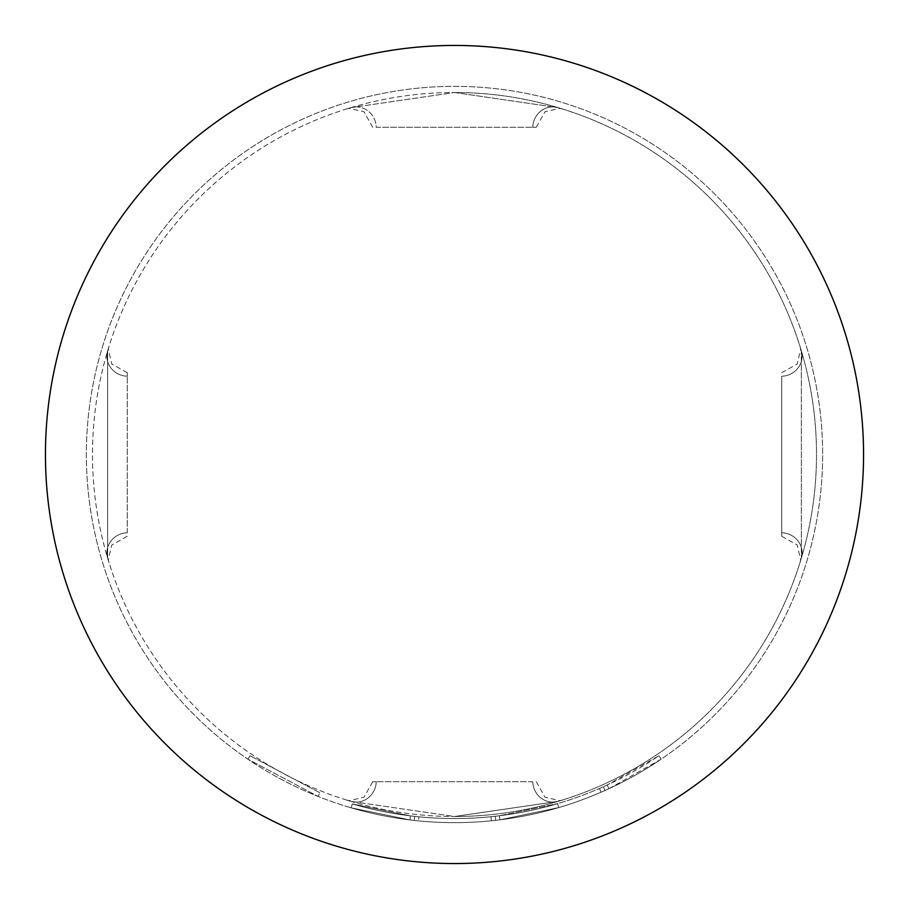 <?xml version="1.0" encoding="UTF-8"?>
<svg xmlns="http://www.w3.org/2000/svg" width="909" height="909" viewBox="0 0 909 909"><rect width="100%" height="100%" fill="white"/><g stroke="black" fill="none" stroke-linecap="round" stroke-linejoin="round"><path stroke-width="0.68" stroke-dasharray="4.54 3.41" d="M319.752 792.693L250.089 755.754L319.752 792.693L318.23 796.5L247.793 759.14L318.23 796.5L319.752 792.693M557.558 803.658A364.054 364.054 0 0 1 454.5 818.554A364.054 364.054 0 0 0 557.558 803.658L499.405 815.771L499.916 819.838L499.405 815.771A364.054 364.054 0 0 1 454.5 818.554A364.054 364.054 0 0 0 490.962 816.725A364.054 364.054 0 0 1 454.5 818.554A364.054 364.054 0 0 0 599.451 788.455L603.337 786.739A364.054 364.054 0 0 0 658.911 755.754L607.201 784.978A364.054 364.054 0 0 1 454.5 818.554A364.054 364.054 0 0 0 557.558 803.658A364.054 364.054 0 0 1 454.5 818.554A364.054 364.054 0 0 0 557.558 803.658A364.054 364.054 0 0 1 454.5 818.554A364.054 364.054 0 0 0 557.558 803.658A364.054 364.054 0 0 1 454.5 818.554A364.054 364.054 0 0 0 499.405 815.771A364.054 364.054 0 0 1 454.5 818.554A364.054 364.054 0 0 0 490.962 816.725L495.189 816.271L495.644 820.338L495.189 816.271L495.644 820.338L495.189 816.271L490.962 816.725L495.189 816.271A364.054 364.054 0 0 0 557.558 803.658A364.054 364.054 0 0 1 352.26 803.908A364.054 364.054 0 0 0 454.5 818.554A364.054 364.054 0 0 1 418.879 816.805A364.054 364.054 0 0 0 454.5 818.554A364.054 364.054 0 0 1 410.436 815.873A364.054 364.054 0 0 0 454.5 818.554A364.054 364.054 0 0 1 418.879 816.805A364.054 364.054 0 0 0 454.5 818.554A364.054 364.054 0 0 1 410.436 815.873A364.054 364.054 0 0 0 454.5 818.554A364.054 364.054 0 0 1 352.26 803.908A364.054 364.054 0 0 0 454.5 818.554A364.054 364.054 0 0 1 352.26 803.908A364.054 364.054 0 0 0 454.5 818.554A364.054 364.054 0 0 1 418.879 816.805L414.652 816.373L418.879 816.805A364.054 364.054 0 0 0 454.5 818.554A364.054 364.054 0 0 1 410.436 815.873L352.26 803.908L410.436 815.873A364.054 364.054 0 0 0 557.558 803.658L558.717 807.59L499.916 819.838L558.717 807.59A368.145 368.145 0 0 1 454.5 822.645A368.145 368.145 0 0 0 822.645 454.5A368.145 368.145 0 0 0 454.5 86.355A368.145 368.145 0 0 0 86.355 454.5A368.145 368.145 0 0 0 454.5 822.645A368.145 368.145 0 0 0 822.645 454.5A368.145 368.145 0 0 0 454.5 86.355A368.145 368.145 0 0 0 86.355 454.5A368.145 368.145 0 0 0 558.717 807.59A368.145 368.145 0 0 1 454.5 822.645A368.145 368.145 0 0 0 558.717 807.59A368.145 368.145 0 0 1 495.644 820.338L491.371 820.793A368.145 368.145 0 0 1 454.5 822.645A368.145 368.145 0 0 0 499.916 819.838L558.717 807.59A368.145 368.145 0 0 1 454.5 822.645A368.145 368.145 0 0 0 499.916 819.838A368.145 368.145 0 0 1 454.5 822.645A368.145 368.145 0 0 0 608.916 788.694L661.207 759.14A368.145 368.145 0 0 1 605.008 790.478L601.076 792.205A368.145 368.145 0 0 1 454.5 822.645A368.145 368.145 0 0 0 558.717 807.59A368.145 368.145 0 0 1 454.5 822.645A368.145 368.145 0 0 0 558.717 807.59A368.145 368.145 0 0 1 454.5 822.645A368.145 368.145 0 0 0 558.717 807.59L557.558 803.658L558.717 807.59L557.558 803.658L558.717 807.59L557.558 803.658L558.717 807.59L557.558 803.658L558.717 807.59L557.558 803.658L499.405 815.771L557.558 803.658L558.717 807.59M781.74 372.713L797.227 364.009L800.659 349.215L800.034 346.42L801.34 350.783L801.34 558.217L801.34 350.783A20.453 19.498 -16.6 0 1 781.74 376.224L781.74 532.776L781.74 376.224A20.453 19.498 -16.6 0 0 801.34 350.783L799.943 346.147M454.5 816.509A362.009 362.009 0 0 0 816.509 454.5A362.009 362.009 0 0 0 454.5 92.491L558.217 107.66L454.5 92.491A362.009 362.009 0 0 0 92.491 454.5A362.009 362.009 0 0 0 454.5 816.509A362.009 362.009 0 0 0 816.509 454.5A362.009 362.009 0 0 0 454.5 92.491A362.009 362.009 0 0 0 92.491 454.5A362.009 362.009 0 0 0 454.5 816.509L558.217 801.34L454.5 816.509L350.783 801.34L454.5 816.509M454.5 863.55A409.05 409.05 0 0 0 863.55 454.5A409.05 409.05 0 0 0 454.5 45.45A409.05 409.05 0 0 0 45.45 454.5A409.05 409.05 0 0 0 454.5 863.55M418.481 820.884A368.145 368.145 0 0 0 491.371 820.793A368.145 368.145 0 0 1 418.481 820.884L414.209 820.429L418.481 820.884A368.145 368.145 0 0 0 454.5 822.645A368.145 368.145 0 0 1 418.481 820.884L414.209 820.429L418.481 820.884A368.145 368.145 0 0 0 454.5 822.645A368.145 368.145 0 0 1 351.113 807.828A368.145 368.145 0 0 0 454.5 822.645A368.145 368.145 0 0 1 409.936 819.941L351.113 807.828L409.936 819.941A368.145 368.145 0 0 0 454.5 822.645A368.145 368.145 0 0 1 409.936 819.941L351.113 807.828L409.936 819.941A368.145 368.145 0 0 0 454.5 822.645A368.145 368.145 0 0 1 351.113 807.828A368.145 368.145 0 0 0 454.5 822.645A368.145 368.145 0 0 1 351.113 807.828A368.145 368.145 0 0 0 454.5 822.645A368.145 368.145 0 0 1 409.936 819.941L351.113 807.828L409.936 819.941A368.145 368.145 0 0 0 454.5 822.645A368.145 368.145 0 0 1 418.481 820.884L414.209 820.429L418.481 820.884L418.879 816.805L418.481 820.884M127.26 532.776L127.26 376.224L127.26 532.776A20.453 19.498 163.4 0 0 107.66 558.217L107.66 350.783L107.66 558.217A20.453 19.498 163.4 0 1 127.26 532.776M376.224 127.26L532.776 127.26L376.224 127.26A20.453 19.498 -106.6 0 0 350.783 107.66L454.5 92.491L350.783 107.66A20.453 19.498 -106.6 0 1 376.224 127.26M532.776 781.74L376.224 781.74L532.776 781.74A20.453 19.498 73.4 0 0 558.217 801.34A20.453 19.498 73.4 0 1 532.776 781.74M376.224 781.74L372.69 781.74L376.224 781.74A20.453 19.498 106.6 0 1 350.783 801.34A20.453 19.498 106.6 0 0 376.224 781.74M127.26 376.224L127.26 372.69L127.26 376.224A20.453 19.498 -163.4 0 1 107.66 350.783A20.453 19.498 -163.4 0 0 127.26 376.224M532.776 127.26L536.31 127.26L532.776 127.26A20.453 19.498 -73.4 0 1 558.217 107.66A20.453 19.498 -73.4 0 0 532.776 127.26M781.74 532.776L781.74 536.31L781.74 532.776A20.453 19.498 16.6 0 1 801.34 558.217A20.453 19.498 16.6 0 0 781.74 532.776M352.26 803.908L351.113 807.828M414.652 816.373L414.209 820.429L414.652 816.373M410.436 815.873L409.936 819.941L410.436 815.873M658.911 755.754L661.207 759.14L658.911 755.754M490.962 816.725L491.371 820.793M599.451 788.455L601.076 792.205M603.337 786.739L605.008 790.478L603.337 786.739M607.201 784.978L608.916 788.694M499.405 815.771L499.916 819.838M372.713 781.74L364.009 797.227L349.215 800.659L346.42 800.034L350.783 801.34L346.147 799.943M536.287 781.74L544.991 797.227L559.785 800.659L562.58 800.034L558.217 801.34L562.853 799.943M781.74 536.287L797.227 544.991L800.659 559.785L800.034 562.58L801.34 558.217L799.943 562.853M536.287 127.26L544.991 111.773L559.785 108.341L562.58 108.966L558.217 107.66L562.853 109.057M372.713 127.26L364.009 111.773L349.215 108.341L346.42 108.966L350.783 107.66L346.147 109.057M127.26 372.713L111.773 364.009L108.341 349.215L108.966 346.42L107.66 350.783L109.057 346.147M127.26 536.287L111.773 544.991L108.341 559.785L108.966 562.58L107.66 558.217L109.057 562.853M250.089 755.754L247.793 759.14"/><path stroke-width="1.36" d="M454.5 863.55A409.05 409.05 0 0 0 863.55 454.5A409.05 409.05 0 0 0 454.5 45.45A409.05 409.05 0 0 0 45.45 454.5A409.05 409.05 0 0 0 454.5 863.55"/></g></svg>
